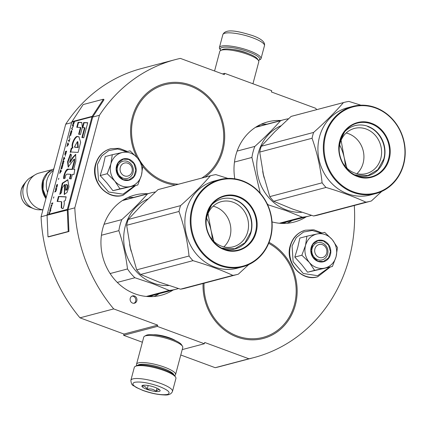 <?xml version="1.0" encoding="UTF-8"?>
<svg xmlns="http://www.w3.org/2000/svg" width="426" height="426" viewBox="0 0 426 426"><rect width="100%" height="100%" fill="white"/><g stroke="black" fill="none" stroke-linecap="round" stroke-linejoin="round"><path stroke-width="0.64" d="M180.773 354.996L215.205 367.691A154.079 138.956 75.2 0 0 220.247 366.472L253.981 357.568A154.079 138.956 75.2 0 0 354.288 205.502M123.631 335.315L157.359 326.407L157.695 325.144L123.966 334.048L123.631 335.315L142.396 342.232M123.966 334.048L79.976 317.828L113.71 308.919L157.695 325.144M222.5 73.927L224.694 73.347L224.358 74.614L180.368 58.394A154.079 138.956 75.2 0 0 175.326 59.613L141.592 68.517A154.079 138.956 75.2 0 0 65.71 124.184L41.077 216.749A154.079 138.956 75.2 0 0 79.976 317.828M224.694 73.347L271.708 90.685L271.373 91.952L315.597 108.257A154.079 138.956 75.2 0 1 316.742 109.636M215.205 367.691L248.933 358.788A154.079 138.956 75.2 0 0 253.981 357.568M248.933 358.788L204.709 342.477L204.374 343.745L182.211 349.597M157.359 326.407L204.374 343.745M153.296 334.756A14.101 3.254 14.9 0 1 169.894 337.972A14.101 3.254 14.9 0 1 175.661 340.704M47.978 236.84L68.219 231.499L67.303 209.88A1.613 1.454 -104.8 0 1 67.361 209.368L91.989 116.804A1.613 1.454 -104.8 0 1 92.192 116.346L103.417 99.199L83.182 104.546L71.951 121.687A1.613 1.454 75.2 0 0 71.749 122.145L47.121 214.709A1.613 1.454 75.2 0 0 47.068 215.221L47.978 236.84L48.708 236.845L68.948 231.504L68.038 209.885A0.809 0.73 -104.8 0 1 68.064 209.629L74.811 207.845A154.079 138.956 75.2 0 0 113.71 308.919M41.077 216.749L47.062 215.173M68.064 209.629L92.692 117.059L99.439 115.281L74.811 207.845M65.71 124.184L71.621 122.624M175.326 59.613A154.079 138.956 75.2 0 0 99.439 115.281M134.472 296.017A3.77 3.397 75.2 0 0 132.566 295.916A3.77 3.397 75.2 0 0 130.106 299.377A3.77 3.397 75.2 0 0 132.587 303.099A3.77 3.397 75.2 0 0 134.488 303.2A3.77 3.397 75.2 0 0 136.954 299.739A3.77 3.397 75.2 0 0 134.472 296.017M234.795 178.808A51.807 46.722 -104.8 0 1 235.812 155.256A51.807 46.722 -104.8 0 1 267.837 121.852A51.807 46.722 -104.8 0 1 280.84 120.505M306.257 216.786A51.807 46.722 -104.8 0 1 294.286 222.037A51.807 46.722 -104.8 0 1 272.038 221.914M269.078 242.357A51.807 46.722 -104.8 0 1 295.34 305.037A51.807 46.722 -104.8 0 1 263.316 338.446A51.807 46.722 -104.8 0 1 203.064 283.503M173.201 289.994A51.807 46.722 -104.8 0 1 161.23 295.239A51.807 46.722 -104.8 0 1 114.818 279.765A51.807 46.722 -104.8 0 1 102.757 228.464A51.807 46.722 -104.8 0 1 134.781 195.055A51.807 46.722 -104.8 0 1 147.785 193.713M136.938 157.375A51.807 46.722 -104.8 0 1 132.379 117.118A51.807 46.722 -104.8 0 1 164.409 83.709A51.807 46.722 -104.8 0 1 210.822 99.189A51.807 46.722 -104.8 0 1 222.883 150.49A51.807 46.722 -104.8 0 1 204.901 177.243M175.358 185.044A51.807 46.722 -104.8 0 1 142.811 166.465M133.913 303.296A3.77 3.397 75.2 0 0 135.814 299.712A3.77 3.397 75.2 0 0 133.349 296.31A3.77 3.397 75.2 0 0 132.017 296.118M172.487 391.377L175.922 378.469A21.529 4.974 -165.1 0 0 175.629 377.17L174.873 375.945A20.453 4.723 -165.1 0 0 163.93 369.667A20.453 4.723 -165.1 0 0 136.469 365.726L135.202 366.413A21.529 4.974 -165.1 0 0 134.307 367.398L130.873 380.301C131.49 386.638 133.599 384.982 136.054 387.383L142.875 390.44C150.548 393.177 157.631 394.673 164.116 394.939C168.552 395.344 171.343 394.156 172.487 391.377A21.529 4.974 -165.1 0 0 160.677 383.464A21.529 4.974 -165.1 0 0 130.873 380.301M175.629 377.17A21.529 4.974 -165.1 0 0 164.106 370.556A21.529 4.974 -165.1 0 0 135.202 366.413M158.877 386.291C148.418 382.729 140.308 381.398 134.552 382.303C130.745 383.922 133.604 386.638 143.136 390.445C153.594 394.007 161.704 395.339 167.461 394.439C171.268 392.815 168.403 390.099 158.877 386.291M154.942 387.33A9.42 2.173 -165.1 0 0 142.295 385.519A9.42 2.173 -165.1 0 0 147.071 389.407A9.42 2.173 -165.1 0 0 156.534 391.542A9.42 2.173 -165.1 0 0 159.984 390.221A9.42 2.173 -165.1 0 0 154.942 387.33M142.939 385.296L142.028 386.19C144.148 385.663 145.852 386.702 147.135 389.305C150.554 388.437 153.552 389.13 156.134 391.393C157.849 389.486 159.148 389.14 160.032 390.365L159.883 390.083M147.135 389.305L148.141 385.519M156.134 391.393L156.992 388.177M220.737 50.433A20.453 4.723 14.9 0 1 220.466 50.05A20.453 4.723 14.9 0 1 227.947 47.185A20.453 4.723 14.9 0 1 248.502 51.823A20.453 4.723 14.9 0 1 258.87 60.268A20.453 4.723 14.9 0 1 258.444 60.465M220.466 50.05L219.709 48.825A21.529 4.974 14.9 0 1 219.417 47.531A21.529 4.974 14.9 0 1 249.221 50.689A21.529 4.974 14.9 0 1 261.031 58.602A21.529 4.974 14.9 0 1 260.132 59.581L258.87 60.268M137.875 365.247A18.84 4.351 14.9 0 1 163.589 368.575A18.84 4.351 14.9 0 1 173.893 374.832M136.895 365.535L136.821 365.417A20.187 4.659 14.9 0 1 136.549 364.198A20.187 4.659 14.9 0 1 164.489 367.164A20.187 4.659 14.9 0 1 175.565 374.582A20.187 4.659 14.9 0 1 174.719 375.503L174.601 375.567M152.673 366.408A14.937 3.451 14.9 0 1 160.474 368.485M136.549 364.198L143.754 337.12A20.187 4.659 14.9 0 1 144.595 336.199A20.187 4.659 14.9 0 1 171.694 340.086A20.187 4.659 14.9 0 1 182.493 346.285A20.187 4.659 14.9 0 1 182.77 347.504L175.565 374.582M144.595 336.199L146.177 335.342A18.84 4.351 14.9 0 1 171.47 338.968A18.84 4.351 14.9 0 1 181.551 344.756L182.493 346.285M214.566 71.004L219.773 51.418A20.187 4.659 14.9 0 1 220.615 50.497A20.187 4.659 14.9 0 1 247.714 54.384A20.187 4.659 14.9 0 1 258.513 60.583A20.187 4.659 14.9 0 1 258.79 61.797L252.943 83.768M220.615 50.497L222.196 49.64A18.84 4.351 14.9 0 1 247.49 53.266A18.84 4.351 14.9 0 1 257.57 59.049L258.513 60.583M314.915 248.885A6.731 6.071 75.2 0 0 319.106 257.379A6.731 6.071 75.2 0 0 326.667 253.22A6.731 6.071 -104.8 0 0 322.477 244.726A6.731 6.071 -104.8 0 0 314.915 248.885M120.281 167.386A6.731 6.071 75.2 0 0 124.477 175.879A6.731 6.071 75.2 0 0 132.033 171.721A6.731 6.071 -104.8 0 0 127.843 163.227A6.731 6.071 -104.8 0 0 120.281 167.386M53.415 170.384A18.84 16.992 -104.8 0 0 46.961 180.049A18.84 16.992 75.2 0 0 47.579 192.323M43.644 180.097A18.302 16.502 -104.8 0 0 43.271 181.322A18.302 16.502 75.2 0 0 46.157 197.669M49.847 170.986A18.84 16.992 -104.8 0 0 42.579 181.204A18.84 16.992 75.2 0 0 45.917 198.559M29.772 207.105C22.69 203.436 19.862 197.568 21.3 189.49L23.797 184.474A14.117 12.732 -104.8 0 0 21.337 189.426A14.117 12.732 -104.8 0 0 29.772 207.105L33.713 208.697A17.189 15.501 75.2 0 1 23.446 187.168A17.189 15.501 -104.8 0 1 26.439 181.141A17.189 15.501 -104.8 0 1 30.374 177.658L35.22 174.729A18.84 16.992 -104.8 0 0 27.626 185.156A18.84 16.992 75.2 0 0 42.925 209.816M35.22 174.729A18.84 16.992 -104.8 0 1 39.272 173.009L51.738 169.718M33.713 208.697A17.189 15.501 75.2 0 0 38.857 209.784L42.904 209.896M325.171 234.604A17.493 15.778 75.2 0 0 316.944 233.991L324.713 232.362L332.088 239.465A17.493 15.778 75.2 0 0 325.171 234.604M322.115 242.937A8.882 8.009 -104.8 0 1 327.961 251.713A8.882 8.009 -104.8 0 1 322.157 259.876A8.882 8.009 -104.8 0 1 317.668 259.642A8.882 8.009 -104.8 0 1 311.821 250.866A8.882 8.009 -104.8 0 1 317.626 242.703A8.882 8.009 -104.8 0 1 322.115 242.937M329.394 267.278L317.604 275.702L303.237 273.487L293.125 261.686L292.071 245.909L296.336 237.522L303.514 232.042L312.285 230.477L321.039 233.118M323.552 240.679A11.033 9.952 -104.8 0 1 330.432 254.61A11.033 9.952 -104.8 0 1 318.03 261.431A11.033 9.952 -104.8 0 1 311.156 247.501A11.033 9.952 -104.8 0 1 323.552 240.679M306.906 236.217L299.861 238.081L297.742 247.469L294.803 257.075L301.73 264.69L307.561 272.203L332.413 266.479L314.606 270.345L309.361 262.485C305.335 257.389 304.052 251.702 305.511 245.419C307.354 239.279 311.166 235.466 316.944 233.991L306.906 236.217L305.511 245.419L301.853 255.217L294.803 257.075M301.853 255.217L309.361 262.485A17.493 15.778 75.2 0 0 324.452 268.156M332.088 239.465L332.355 239.785A17.493 15.778 -104.8 0 1 336.125 256.489L336.018 256.889A17.493 15.778 -104.8 0 1 324.83 268.071M332.355 239.785L337.467 247.49L336.125 256.489M336.018 256.889L332.413 266.479M307.561 272.203L314.606 270.345M323.371 240.962L328.483 245.072L330.459 251.596L328.515 257.916L323.425 261.489L317.988 261.207L312.876 257.091L310.9 250.568L312.844 244.252L317.929 240.674L323.371 240.962M130.537 153.104A17.493 15.778 75.2 0 0 122.31 152.492L130.084 150.863L137.454 157.966A17.493 15.778 75.2 0 0 130.537 153.104M127.48 161.443A8.882 8.009 -104.8 0 1 133.327 170.219A8.882 8.009 -104.8 0 1 127.528 178.377A8.882 8.009 -104.8 0 1 123.039 178.143A8.882 8.009 -104.8 0 1 117.193 169.367A8.882 8.009 -104.8 0 1 122.992 161.204A8.882 8.009 -104.8 0 1 127.48 161.443M134.76 185.779L122.97 194.203L108.603 191.988L98.491 180.187L97.437 164.409L101.702 156.022L108.88 150.543L117.656 148.978L126.405 151.619M128.918 159.18A11.033 9.952 -104.8 0 1 135.798 173.11A11.033 9.952 -104.8 0 1 123.396 179.932A11.033 9.952 -104.8 0 1 116.522 166.002A11.033 9.952 -104.8 0 1 128.918 159.18M112.272 154.723L105.227 156.582L103.108 165.97L100.174 175.576L106.83 182.876L112.927 190.704L137.779 184.985L119.978 188.846L114.732 180.986C110.701 175.89 109.418 170.203 110.877 163.919C112.72 157.78 116.532 153.967 122.31 152.492L112.272 154.723L110.877 163.919L107.219 173.717L100.174 175.576M107.219 173.717L114.732 180.986A17.493 15.778 75.2 0 0 129.823 186.657M137.454 157.966L137.72 158.286A17.493 15.778 -104.8 0 1 141.491 174.99L141.384 175.39A17.493 15.778 -104.8 0 1 130.196 186.577M137.72 158.286L142.832 165.991L141.491 174.99M141.384 175.39L137.779 184.985M112.927 190.704L119.978 188.846M128.743 159.462L133.849 163.573L135.825 170.096L133.881 176.417L128.796 179.99L123.354 179.708L118.247 175.592L116.266 169.069L118.21 162.753L123.3 159.175L128.743 159.462M262.709 171.289A45.081 40.656 75.2 0 0 264.274 178.196M234.47 162.05L251.915 157.444L260.233 193.228M237.106 151.092L254.849 146.411A49.789 44.9 75.2 0 0 251.915 157.444M280.931 125.792A45.081 40.656 75.2 0 0 256.851 168.467A45.081 40.656 75.2 0 0 286.426 209.938A45.081 40.656 -104.8 0 0 301.864 212.297M279.376 223.24L302.274 217.196L286.096 210.614L267.587 204.645M311.47 215.348A49.789 44.9 -104.8 0 1 309.276 215.993A49.789 44.9 -104.8 0 1 302.274 217.196M288.498 118.769A49.789 44.9 75.2 0 0 283.86 119.711A49.789 44.9 75.2 0 0 280.516 120.75C273.252 128.961 264.695 137.513 254.849 146.411M267.171 203.772A49.789 44.9 75.2 0 0 267.97 204.544M255.456 127.363L280.516 120.75M313.573 215.982L365.907 202.164A51.136 46.114 75.2 0 0 370.46 201.232L318.126 215.05A51.136 46.114 75.2 0 1 313.573 215.982L292.327 208.969L273.678 201.269A51.136 46.114 75.2 0 1 269.77 196.626L263.444 174.697L259.716 152.082A51.136 46.114 -104.8 0 1 260.408 149.137A51.136 46.114 -104.8 0 1 261.266 146.251L313.605 132.433C325.267 122.038 335.214 112.091 343.447 102.597A51.136 46.114 -104.8 0 1 344.357 102.346A51.136 46.114 -104.8 0 1 348.91 101.415L360.923 105.195M344.357 102.346L292.023 116.165A51.136 46.114 -104.8 0 0 291.112 116.415L274.892 131.677L261.266 146.251M342.243 162.002A23.35 21.06 75.2 0 0 366.349 173.579A23.35 21.06 75.2 0 0 380.785 158.525A23.35 21.06 -104.8 0 0 375.349 135.399A23.35 21.06 -104.8 0 0 354.427 128.423A23.35 21.06 -104.8 0 0 339.991 143.482A23.35 21.06 75.2 0 0 339.181 150.389M355.476 175.262A25.906 23.366 75.2 0 0 384.087 159.063A25.906 23.366 -104.8 0 0 372.984 128.94A25.906 23.366 -104.8 0 0 344.144 132.332M356.919 173.675A23.35 21.06 75.2 0 0 363.112 163.19A23.35 21.06 -104.8 0 0 346.184 132.997M389.183 159.026C385.743 173.35 370.524 181.726 357.43 176.502C344.133 172.008 335.683 154.899 339.804 140.814C343.239 126.49 358.463 118.114 371.557 123.338C384.848 127.832 393.305 144.941 389.183 159.026M325.586 135.575A44.544 40.172 -104.8 0 1 375.636 108.039A44.544 40.172 -104.8 0 1 403.395 164.266A44.544 40.172 75.2 0 1 353.351 191.801A44.544 40.172 75.2 0 1 325.586 135.575M269.77 196.626L322.104 182.813A51.136 46.114 75.2 0 0 326.018 187.456C341.029 191.902 354.325 196.807 365.907 202.164M259.716 152.082L312.056 138.264C317.12 152.657 320.469 167.509 322.104 182.813M273.678 201.269L326.018 187.456M370.46 201.232A51.136 46.114 75.2 0 0 371.376 200.981L381.744 191.423M339.644 144.994A45.752 41.263 -104.8 0 1 344.107 157.199L346.94 168.179M341.088 140.308L344.107 157.199A45.752 41.263 -104.8 0 1 345.31 166.47M291.112 116.415L343.447 102.597M313.605 132.433A51.136 46.114 -104.8 0 0 312.748 135.319A51.136 46.114 75.2 0 0 312.056 138.264M375.775 193.564L370.375 194.991A45.081 40.656 75.2 0 1 329.996 181.524A45.081 40.656 75.2 0 1 319.495 136.884A45.081 40.656 -104.8 0 1 347.366 107.815L352.76 106.394A45.081 40.656 -104.8 0 1 393.145 119.86A45.081 40.656 -104.8 0 1 403.64 164.5A45.081 40.656 75.2 0 1 375.775 193.564A45.081 40.656 75.2 0 1 335.39 180.102A45.081 40.656 75.2 0 1 324.894 135.457A45.081 40.656 -104.8 0 1 352.76 106.394M367.782 126.607C379.854 130.691 387.527 146.23 383.783 159.015L377.899 169.639L367.915 175.571L354.938 174.889M129.653 244.497A45.081 40.656 75.2 0 0 131.213 251.404M101.409 235.253L118.859 230.647C123.029 243.081 125.91 255.85 127.502 268.96A49.789 44.9 75.2 0 0 134.909 277.752L153.035 283.817L169.218 290.404L146.315 296.448M104.05 224.3L121.793 219.614A49.789 44.9 75.2 0 0 118.859 230.647M147.87 198.995A45.081 40.656 75.2 0 0 123.79 241.67A45.081 40.656 75.2 0 0 153.365 283.146A45.081 40.656 -104.8 0 0 168.802 285.505M117.288 282.401L134.909 277.752M178.409 288.551A49.789 44.9 -104.8 0 1 176.22 289.195A49.789 44.9 -104.8 0 1 169.218 290.404M155.442 191.977A49.789 44.9 75.2 0 0 150.799 192.914A49.789 44.9 75.2 0 0 147.46 193.952C140.191 202.169 131.639 210.721 121.793 219.614M110.116 273.551L127.502 268.96M122.4 200.571L147.46 193.952M180.517 289.185L232.852 275.372A51.136 46.114 75.2 0 0 237.404 274.435L185.07 288.253A51.136 46.114 75.2 0 1 180.517 289.185L159.271 282.172L140.623 274.477A51.136 46.114 75.2 0 1 136.709 269.834L130.388 247.9L126.66 225.285A51.136 46.114 -104.8 0 1 127.353 222.34A51.136 46.114 -104.8 0 1 128.21 219.459L180.544 205.641C192.211 195.241 202.158 185.299 210.391 175.805A51.136 46.114 -104.8 0 1 211.301 175.555A51.136 46.114 -104.8 0 1 215.854 174.617L227.862 178.398M211.301 175.555L158.962 189.368A51.136 46.114 -104.8 0 0 158.051 189.618L141.831 204.879L128.21 219.459M209.187 235.211A23.35 21.06 75.2 0 0 233.288 246.787A23.35 21.06 75.2 0 0 247.724 231.728A23.35 21.06 -104.8 0 0 242.287 208.607A23.35 21.06 -104.8 0 0 221.371 201.631A23.35 21.06 -104.8 0 0 206.935 216.685A23.35 21.06 75.2 0 0 206.12 223.597M222.415 248.464A25.906 23.366 75.2 0 0 251.026 232.271A25.906 23.366 -104.8 0 0 239.923 202.148A25.906 23.366 -104.8 0 0 211.083 205.534M223.863 246.883A23.35 21.06 75.2 0 0 230.051 236.398A23.35 21.06 -104.8 0 0 213.122 206.2M256.127 232.229C252.687 246.553 237.468 254.929 224.374 249.711C211.078 245.211 202.622 228.102 206.743 214.022C210.183 199.693 225.402 191.317 238.496 196.54C251.793 201.035 260.243 218.149 256.127 232.229M192.531 208.777A44.544 40.172 -104.8 0 1 242.58 181.242A44.544 40.172 -104.8 0 1 270.34 237.474A44.544 40.172 75.2 0 1 220.29 265.004A44.544 40.172 75.2 0 1 192.531 208.777M136.709 269.834L189.043 256.015A51.136 46.114 75.2 0 0 192.957 260.659C207.973 265.11 221.27 270.015 232.852 275.372M126.66 225.285L178.995 211.466C184.059 225.865 187.413 240.717 189.043 256.015M140.623 274.477L192.957 260.659M237.404 274.435A51.136 46.114 75.2 0 0 238.315 274.184L248.683 264.631M206.583 218.197A45.752 41.263 -104.8 0 1 211.051 230.407L213.879 241.382M208.026 213.511L211.051 230.407A45.752 41.263 -104.8 0 1 212.255 239.678M158.051 189.618L210.391 175.805M180.544 205.641A51.136 46.114 -104.8 0 0 179.687 208.527A51.136 46.114 75.2 0 0 178.995 211.466M242.713 266.772L237.319 268.194A45.081 40.656 75.2 0 1 196.934 254.732A45.081 40.656 75.2 0 1 186.439 210.087A45.081 40.656 -104.8 0 1 214.305 181.023L219.704 179.596A45.081 40.656 -104.8 0 1 260.089 193.063A45.081 40.656 -104.8 0 1 270.585 237.703A45.081 40.656 75.2 0 1 242.713 266.772A45.081 40.656 75.2 0 1 202.334 253.305A45.081 40.656 75.2 0 1 191.833 208.665A45.081 40.656 -104.8 0 1 219.704 179.596M234.726 199.81C246.798 203.9 254.466 219.433 250.728 232.223L244.844 242.841L234.854 248.773L221.877 248.092M73.607 123.354L73.07 124.051M73.677 123.71L73.645 124.12M73.938 121.564L72.686 124.525L73.448 123.583L73.666 124.104L74.561 121.405A1.613 1.454 -104.8 0 1 74.763 120.947L73.639 121.24A1.613 1.454 75.2 0 0 73.437 121.698L74.06 121.607M74.71 121.032L73.842 121.405A1.347 1.214 75.2 0 0 73.73 121.618M74.444 121.431L73.639 123.7L74.081 121.527L74.545 121.469M60.641 201.557L61.376 201.738L61.248 207.92L62.979 208.713C64.283 205.401 64.587 202.888 63.895 201.178L65.221 200.678L66.158 196.828L58.447 196.439L57.116 201.445L60.806 201.62M59.784 194.4L61.536 192.653L62.217 187.85L64.598 184.538L64.225 194.453L66.978 192.531L68.985 186.812L67.793 179.751L62.281 183.185L59.784 194.4M74.012 161.752L72.005 169.298L68.32 169.175C66.397 168.062 63.399 174.921 63.623 178.553L65.183 178.143C65.279 175.906 65.886 174.564 67.015 174.117L70.673 174.319L69.507 178.696L71.142 178.92L72.356 174.367L73.98 174.447L74.79 169.484L73.671 169.431L75.839 161.273L75.652 154.361L72.404 157.774L69.635 162.322L71.536 155.016L70.402 153.898L67.574 161.768L68.176 167.051L74.161 159.042L74.012 161.752L74.486 161.928L72.479 169.468L68.794 169.351C66.152 170.091 64.587 173.217 64.097 178.728M71.366 152.013L78.096 152.433L80.652 142.252L78.922 136.794L77.91 136.661C75.668 134.68 70.562 144.531 72.511 147.715L71.275 148.179L70.173 152.327L71.366 152.013M80.477 134.499L82.324 127.55L81.765 122.454L78.096 122.278L76.765 127.289L80.429 127.475L78.629 134.243L80.477 134.499M87.745 122.741L83.677 122.544L82.346 127.555L84.513 127.683L81.888 137.545L83.741 137.806L87.745 122.741M73.623 124.935L72.495 125.233L72.356 125.766L73.48 125.468L73.623 124.935M73.293 126.176L71.6 128.593L72.351 129.712L72.489 129.179L71.84 128.199L73.293 126.176M71.6 132.539L71.781 130.521L70.945 131.314L70.333 133.615L70.386 134.094L70.838 134.057L71.6 132.539M70.892 135.191L71.035 134.664L69.907 134.957L69.06 138.141L69.912 135.452L70.892 135.191M66.994 145.921L66.85 146.453L68.352 144.739L68.538 144.036L67.793 142.918L67.223 146.033M64.832 154.633L65.62 154.425L66.658 151.108L65.535 151.406L64.827 154.303L65.093 154.808M65.359 155.394L65.316 156.145L65.359 155.394M64.752 158.27L64.001 157.151L63.064 160.687L64.752 158.27M62.169 164.292L62.318 164.83L62.963 164.415L64.001 161.097L62.872 161.395L62.169 164.292L62.436 164.798M61.04 168.536L61.19 169.074L61.834 168.659L62.872 165.341L61.743 165.639L61.04 168.536L61.307 169.042M58.767 178.265L58.437 179.5L58.868 178.302M52.872 202.92L51.748 203.218L51.605 203.745L52.728 203.447L52.872 202.92M50.193 209.134L49.911 210.114L50.63 209.677L51.285 207.121L50.721 209.241L50.95 207.206L50.316 209.177M68.985 141.943L69.997 138.551L69.502 140L68.495 140.266L68.357 140.793L69.363 140.527L68.985 141.943M59.677 173.419L61.365 171.002L60.614 169.883L59.677 173.419M51.418 205.108L50.902 206.397L51.78 205.428L51.621 206.376L52.185 204.251L51.466 205.508M55.982 187.877L56.951 184.99L57.409 185.118L56.962 187.291L57.451 184.362L56.615 185.161L56.088 187.914M55.465 189.245L55.966 189.112L55.566 190.619L54.709 192.073L55.471 191.136L55.598 191.759L56.163 190.539L56.727 188.42L55.604 188.718L55.465 189.245M53.798 196.918L53.474 198.159L53.9 196.956M49.725 210.822L49.608 211.264L50.731 210.966L50.848 210.524L49.725 210.822L49.885 211.19M48.75 213.133L49.517 214.576A1.613 1.454 -104.8 0 1 49.57 214.065L49.283 213.405L50.183 211.765L49.182 213.181L48.894 212.601L48.75 213.133L49.464 214.241L47.121 214.709M61.248 207.92L62.995 208.681M61.663 201.844L61.717 208.096M58.447 196.439L58.916 196.61L57.627 201.461M66.121 196.977L58.916 196.61M65.061 184.724L64.48 194.506M67.979 179.825L62.787 183.286L60.167 194.016M72.005 169.298L72.479 169.468M70.764 154.26L68.085 161.758L68.41 167.104M74.161 159.042L74.63 159.218L74.486 161.928M72.404 157.774L72.873 157.95L70.034 162.466M75.871 154.484L72.873 157.95M73.671 169.431L74.763 169.633M70.673 174.319L71.142 174.49L70.008 178.766M71.275 148.179L71.744 148.355L70.727 152.178M72.511 147.715L72.979 147.886L71.744 148.355M77.91 136.661L78.384 136.831C76.078 134.946 71.062 144.574 72.979 147.886M79.092 136.863L78.384 136.831M80.429 127.475L80.897 127.646L79.124 134.312M78.096 122.278L78.565 122.454L77.276 127.315M81.781 122.603L78.565 122.454M87.708 122.89L84.151 122.72L82.857 127.582M83.677 122.544L84.151 122.72M84.513 127.683L84.982 127.853L82.383 137.614M72.495 125.233L72.633 125.691M73.581 125.095L72.734 125.319M73.155 126.682L72.026 127.97M71.6 128.593L72.399 129.52M71.93 128.338L71.84 128.679M70.333 133.94L70.599 134.121M70.333 133.615L70.572 134.03M71.275 130.734L71.371 131.022M69.907 134.957L70.045 135.415M70.993 134.824L70.146 135.047M67.372 145.495L67.228 146.011M67.649 143.445L68.08 143.812M67.974 143.195L67.883 143.535M64.827 154.303L65.066 154.718M65.535 151.406L65.668 151.864M66.616 151.267L65.769 151.491M63.586 159.729L63.437 160.245M63.863 157.684L64.289 158.046M64.188 157.428L64.097 157.769M62.872 161.395L63.011 161.853M63.959 161.257L63.112 161.481M61.743 165.639L61.882 166.097M62.83 165.501L61.983 165.725M51.748 203.218L51.881 203.671M52.829 203.08L51.983 203.303M50.172 209.384L50.236 209.864M50.619 207.622L50.971 207.728M50.763 207.34L50.864 207.691M68.495 140.266L68.634 140.718M69.576 140.127L68.73 140.351M60.199 172.461L60.05 172.977M60.476 170.416L60.902 170.778M60.801 170.16L60.71 170.501M56.951 184.58L57.041 184.868M57.313 184.895L57.585 185.012M55.604 188.718L55.742 189.171M56.685 188.58L55.838 188.803M55.705 191.263L55.662 191.562M55.636 190.907L55.108 191.546M50.806 210.684L49.959 210.907M49.065 212.936L48.99 213.218M66.797 184.687L66.472 184.65M66.44 184.66C68.08 184.602 68.266 186.306 67.01 189.767L66.089 190.268M77.394 141.618L77.772 147.353L74.396 147.066L77.394 141.618L77.862 141.794L78.246 147.524L74.869 147.22M71.179 133.62L70.551 133.556L70.807 132.092L71.28 131.144L71.888 131.325M67.915 143.786L68.352 144.414L67.494 145.378L67.915 143.786L68.464 144.323M65.679 154.308L65.018 154.09L65.535 151.896L66.493 151.72M64.129 158.025L64.56 158.648L63.703 159.612L64.129 158.025L64.672 158.557M63.016 164.303L62.361 164.079L62.878 161.885L63.836 161.71M61.887 168.547L61.232 168.323L61.749 166.129L62.707 165.954M50.731 209.416L50.316 209.102L50.737 207.675M60.742 170.757L61.174 171.38L60.316 172.344L60.742 170.757L61.285 171.289M49.517 214.613L47.068 215.221M49.538 214.219L49.629 214.613M92.692 117.059A0.809 0.73 -104.8 0 1 92.793 116.831L104.024 99.689L103.417 99.199M65.971 184.485C67.606 184.389 67.793 186.093 66.541 189.597L65.647 190.102L66.003 184.474M77.772 147.353L78.246 147.524M75.104 147.215L75.572 147.391M71.733 131.272L71.456 132.981M71.334 132.939L71.35 133.263M70.982 133.524L70.62 133.62M66.371 151.677L65.955 153.674M65.833 153.626L65.844 153.951M65.476 154.212L65.114 154.308M63.714 161.667L63.293 163.664M63.17 163.616L63.186 163.946M62.814 164.207L62.457 164.298M62.585 165.911L62.164 167.908M62.042 167.86L62.058 168.19M61.685 168.451L61.328 168.542M50.811 208.064L50.822 208.442M50.742 208.415L50.721 209.475M56.466 188.979L55.668 191.247L56.11 189.075L56.567 189.016M68.948 231.504L68.219 231.499M260.973 124.317A51.807 46.722 -104.8 0 1 266.788 124.216M292.204 220.498A51.807 46.722 -104.8 0 1 287.097 223.283M127.917 197.52A51.807 46.722 -104.8 0 1 133.727 197.424M159.148 293.706A51.807 46.722 -104.8 0 1 154.042 296.485M257.341 126.203A50.465 45.507 -104.8 0 1 260.898 125.771M286.315 222.052A50.465 45.507 -104.8 0 1 283.008 223.432M124.285 199.405A50.465 45.507 -104.8 0 1 127.843 198.974M153.259 295.261A50.465 45.507 -104.8 0 1 149.952 296.64M248.086 53.49A13.861 3.2 -165.1 0 0 245.743 52.547A13.861 3.2 -165.1 0 0 233.192 49.523M219.417 47.531L222.851 34.623A21.529 4.974 14.9 0 1 252.655 37.786A21.529 4.974 14.9 0 1 264.466 45.694L261.031 58.602M317.599 276.809A24.09 21.721 -104.8 0 1 317.498 276.836A24.09 21.721 -104.8 0 1 295.916 269.642A24.09 21.721 -104.8 0 1 290.308 245.786A24.09 21.721 -104.8 0 1 305.197 230.258A24.09 21.721 -104.8 0 1 305.298 230.232M290.511 245.733A24.09 21.721 -104.8 0 1 305.399 230.205L305.197 230.258C297.577 232.548 292.566 237.761 290.159 245.893C284.856 262.714 301.635 281.874 317.498 276.836L317.7 276.783A24.09 21.721 -104.8 0 1 296.118 269.589A24.09 21.721 -104.8 0 1 290.511 245.733M122.965 195.31A24.09 21.721 -104.8 0 1 122.864 195.337A24.09 21.721 -104.8 0 1 101.281 188.143A24.09 21.721 -104.8 0 1 95.674 164.287A24.09 21.721 -104.8 0 1 110.568 148.759A24.09 21.721 -104.8 0 1 110.669 148.733M95.877 164.234A24.09 21.721 -104.8 0 1 110.771 148.706L110.568 148.759C102.943 151.049 97.932 156.262 95.525 164.393C90.221 181.215 107.006 200.374 122.864 195.337L123.066 195.284A24.09 21.721 -104.8 0 1 101.484 188.09A24.09 21.721 -104.8 0 1 95.877 164.234M356.668 175.778C344.022 171.05 336.146 154.558 340.097 141.011A27.749 25.022 -104.8 0 1 344.922 131.293A27.749 25.022 -104.8 0 1 376.094 126.261A27.749 25.022 -104.8 0 1 388.56 158.903A27.749 25.022 -104.8 0 1 356.668 175.778A27.749 25.022 -104.8 0 1 340.092 141.027M204.054 283.242A50.731 45.752 75.2 0 0 242.532 337.605A50.731 45.752 75.2 0 0 294.403 304.691A50.731 45.752 75.2 0 0 268.694 243.315M201.722 178.084A50.731 45.752 75.2 0 0 221.941 150.144A50.731 45.752 75.2 0 0 190.326 86.1A50.731 45.752 75.2 0 0 133.322 117.464A50.731 45.752 75.2 0 0 178.537 184.202M207.041 214.203A27.749 25.022 -104.8 0 1 211.866 204.501A27.749 25.022 -104.8 0 1 243.038 199.469A27.749 25.022 -104.8 0 1 255.504 232.106A27.749 25.022 -104.8 0 1 223.607 248.981A27.749 25.022 -104.8 0 1 207.031 214.23L211.866 204.501M71.951 121.687L74.63 121.197M49.57 214.065L67.361 209.368M74.561 121.405L91.989 116.804M71.749 122.145L73.437 121.698M68.32 169.175L68.794 169.351M49.517 214.576L68.038 209.885M74.763 120.947L92.192 116.346L92.793 116.831M66.541 189.597L67.01 189.767M222.851 34.623C225.769 27.844 239.897 31.705 252.458 35.555C265.723 40.257 264.716 44.602 264.466 45.694M23.797 184.474L26.439 181.141M321.939 232.926L313.845 229.816L305.399 230.205M330.288 267.043L317.7 276.783M127.305 151.432L119.216 148.317L110.771 148.706M135.654 185.544L123.066 195.284M53.868 168.68L47.291 173.414L43.441 180.8L43.047 189.426L46.194 197.526M309.276 215.993L281.282 223.384M283.86 119.711L255.866 127.097M340.097 141.011L344.922 131.293M176.22 289.195L148.227 296.587M150.799 192.914L122.81 200.305M223.607 248.981C210.961 244.252 203.085 227.761 207.041 214.219M61.376 201.738L61.85 201.908M65.066 184.708L64.598 184.538M70.104 162.492L69.635 162.322M66.121 190.278L65.647 190.102M74.864 147.236L74.396 147.066"/></g></svg>
